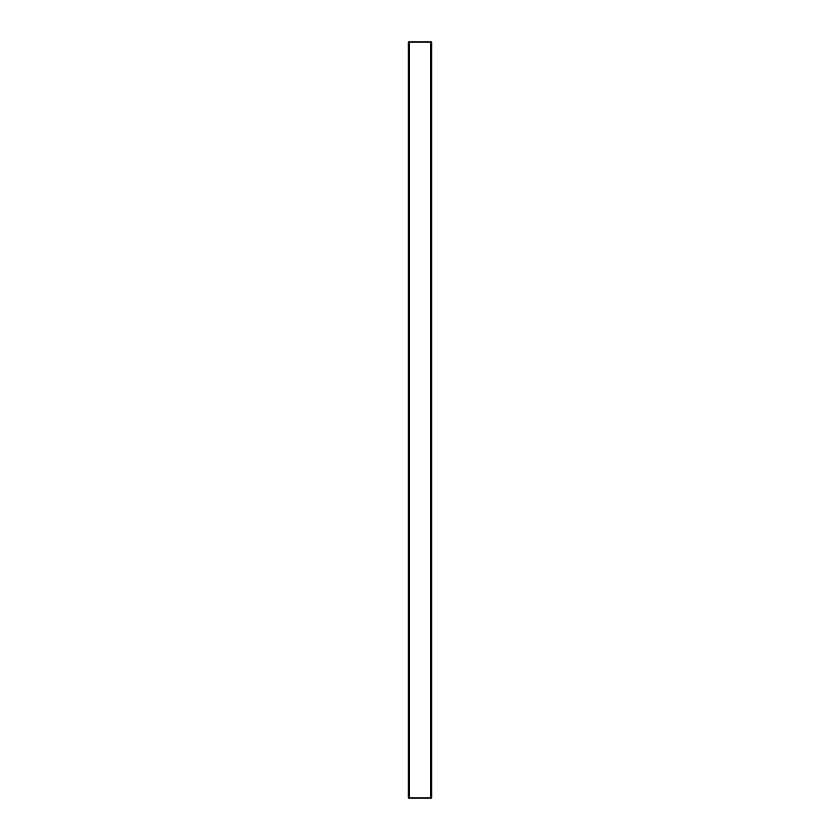<?xml version="1.0" encoding="UTF-8"?>
<svg xmlns="http://www.w3.org/2000/svg" width="840" height="840" viewBox="0 0 840 840"><rect width="100%" height="100%" fill="white"/><g stroke="black" fill="none" stroke-linecap="round" stroke-linejoin="round"><path stroke-width="1.26" d="M430.584 42L430.584 798L431.718 798L431.718 42L409.416 42L409.416 798L408.282 798L408.282 42L409.416 42M430.584 798L409.416 798M408.282 798L408.282 42M431.718 798L431.718 42"/></g></svg>
